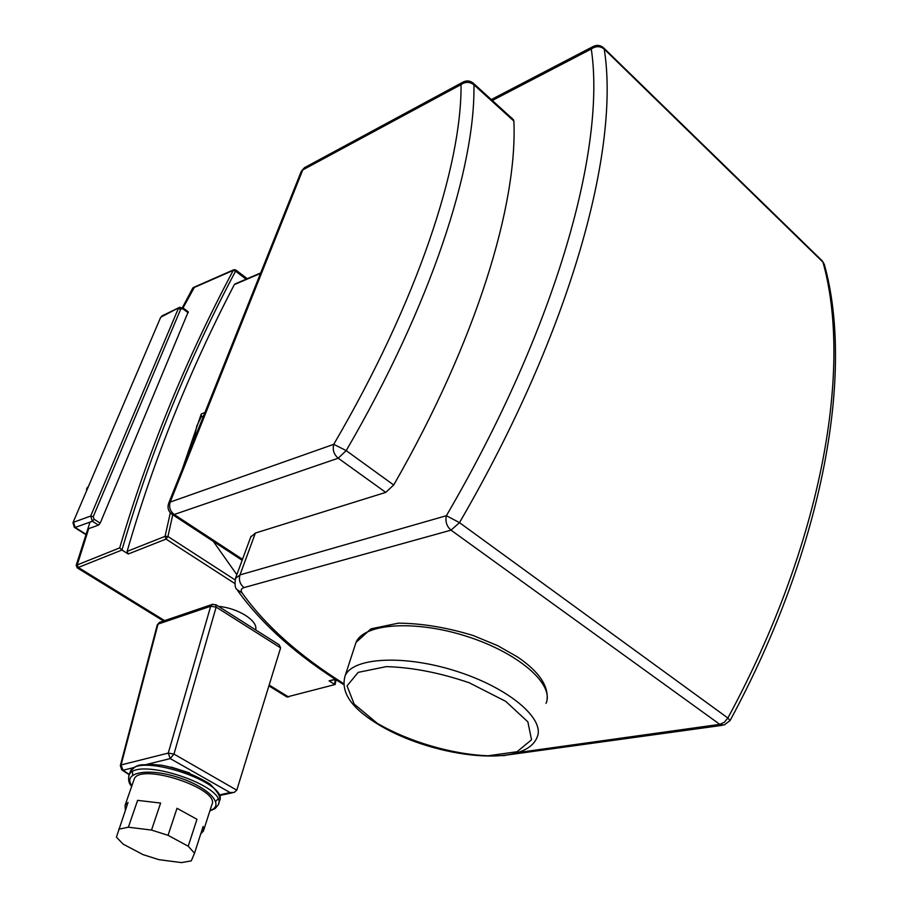 <?xml version="1.0" encoding="UTF-8"?>
<svg xmlns="http://www.w3.org/2000/svg" width="908" height="908" viewBox="0 0 908 908"><rect width="100%" height="100%" fill="white"/><g stroke="black" fill="none" stroke-linecap="round" stroke-linejoin="round"><path stroke-width="1.36" d="M513.122 119.391L513.871 121.082C517.651 204.107 476.745 340.432 393.697 484.997L385.741 492.386L255.398 533.053L250.744 537.037M193.563 440.982L196.854 425.829L201.224 416.84L203.596 415.887M236.829 574.673L213.323 541.384M235.013 579.871L167.946 536.492L165.063 536.344L166.016 539.091L167.946 536.492L172.747 514.768M133.862 780.074L134.146 779.257C139.503 761.948 221.268 788.984 211.814 804.829L203.676 830.207M157.254 624.976L120.333 765.614L121.74 769.848L123 770.256L121.093 764.933L120.31 765.694M212.915 604.183L159.399 622.4L157.277 624.886L160.205 622.116M146.926 764.343L170.227 758.589L230.099 792.582L234.298 792.378L236.772 790.176L173.973 754.06L216.138 607.1L280.606 647.881L279.142 644.782L216.013 604.796L212.063 604.467L210.69 606.238L168.264 753.095L170.227 758.589L173.973 754.06L168.264 753.095L121.093 764.933L158.026 624.114L210.69 606.238L216.138 607.1L215.729 604.626M279.142 644.782L278.393 644.317M280.606 647.881L236.852 789.926M171.215 767.09L189.568 772.924M137.607 800.357L160.625 803.058L151.523 830.071L128.368 827.211L137.607 800.357L160.625 803.058M125.349 810.231L125.054 805.407L128.028 802.502L116.417 837.153L123.136 844.122L143.033 854.632L158.945 859.672L181.475 862.6L191.27 860.875L194.528 853.236L203.142 826.439L203.403 831.07L200.759 833.828M177.003 808.29L196.957 819.288L188.228 846.222L168.048 835.326L177.003 808.29L196.957 819.288M118.766 829.197L128.368 827.211M188.228 846.222L194.528 853.236M151.523 830.071L168.048 835.326M218.397 606.306C228.26 607.339 237.34 610.38 245.625 615.442C253.434 620.629 256.782 625.464 255.681 629.925M234.026 269.653L233.254 270.357L235.569 271.174L235.705 269.914M336.051 679.751L335.154 684.507L288.063 696.674L335.029 684.541M194.562 286.996L183.007 307.971L193.699 287.723L233.254 270.357C185.516 360.136 147.663 452.649 119.708 547.876L121.956 550.032C149.775 454.341 187.638 361.384 235.569 271.174L246.113 279.199M77.407 566.433L77.237 564.924L78.315 567.455L121.956 550.032L128.232 554.005L127.12 551.394C153.588 459.936 189.329 371.009 234.332 284.613L235.206 283.863M335.336 679.593L334.473 684.28L329.071 680.875L335.665 679.502M188.24 311.807L100.209 523.144L98.495 525.142L88.734 528.604L77.237 564.924L88.734 528.604M204.947 412.493L201.27 413.991L201.224 416.84M288.063 696.674L269.165 685.041L288.063 696.674L286.928 696.981L288.789 696.879M164.609 620.618L78.315 567.455L164.609 620.618M119.708 547.876L76.17 565.355L77.248 567.886L78.315 567.455M76.17 565.355L90.017 522.1M182.451 307.574L192.7 288.165L193.699 287.723M193.563 287.439L194.755 286.951M193.279 287.564L192.7 288.165M286.928 696.981L268.904 685.892M163.508 620.993L77.248 567.886M492.306 100.482L591.278 49.009C605.806 145.802 558.284 323.952 446.384 515.71L239.962 574.912L255.398 533.053M593.684 46.229L591.278 49.009C595.864 45.899 600.188 45.933 604.229 49.1L603.548 47.795M251.017 536.265L235.615 577.965C234.536 584.196 234.979 588.066 236.931 589.564L242.084 592.879C240.427 590.291 241.085 588.532 244.059 587.578C239.95 584.309 238.588 580.087 239.962 574.912L235.354 578.634M343.576 683.542C299.084 655.621 265.25 625.408 242.084 592.879M244.059 587.578L451.026 530.159L719.794 724.357L517.662 752.584M722.166 725.344L504.224 755.399M719.794 724.357L724.062 725.072L730.089 720.543L727.875 718.024L724.289 722.314L719.794 724.357M451.026 530.159L459.482 522.633L446.384 515.71C445.136 521.533 446.679 526.345 451.026 530.159M822.058 260.675L824.385 264.625C853.929 370.316 825.236 544.357 730.202 720.339M604.229 49.1L822.954 262.14C852.192 365.958 823.76 540.759 727.875 718.024L459.482 522.633C572.755 327.89 619.937 147.073 604.229 49.1M171.862 514.189L174.211 514.495C170.091 511.193 168.752 507.05 170.193 502.079L168.695 503.236C167.197 507.606 168.252 511.261 171.862 514.189M301.081 171.805L305.326 167.242M242.504 559.317L174.211 514.495L338.207 458.2L346.198 450.618L333.747 444.33C332.373 449.812 333.86 454.431 338.207 458.2L385.741 492.386M463.602 81.777L461.048 84.58C465.441 81.607 469.731 81.675 473.931 84.796L473.227 83.139M393.697 484.997L346.198 450.618C431.663 303.964 475.429 167.004 473.931 84.796L513.871 121.082M461.048 84.58C461.763 165.597 417.998 300.242 333.747 444.33L170.193 502.079L302.761 169.921L461.048 84.58M87.179 487.607L88.212 486.699M87.588 488.459L88.246 486.915M86.521 489.151L87.066 488.663L87.134 489.537M201.27 413.991L182.224 469.379M170.318 512.816L165.063 536.344L127.131 551.394M131.887 785.749C122.081 772.583 147.539 767.476 177.979 777.316C208.499 786.873 225.774 805.487 209.998 810.504M209.839 810.992L215.207 808.529L218.249 804.794C229.168 786.566 135.133 755.445 128.981 775.387L128.698 776.158M129.946 772.629L130.275 771.687C136.461 751.665 230.36 782.775 219.43 801.083L218.578 803.762M215.707 801.435L217.886 799.04M132.432 771.913L132.75 775.114M129.481 774.501L123 770.256L134.089 767.51M230.099 792.582L219.35 794.897M234.332 284.613L260.505 273.399M128.232 554.005L166.016 539.091L234.775 583.481M335.211 679.207L329.071 680.875M85.954 534.233L75.16 527.446L73.491 522.293L90.687 516.039L93.252 516.641L180.715 309.14L178.297 308.618L90.687 516.039L92.378 521.249L94.092 519.251L93.252 516.641M180.715 309.14L182.701 308.731L182.712 307.744M179.716 307.267L161.136 317.006L162.521 315.666M100.209 523.144L94.092 519.251M160.557 317.607L72.958 522.702L74.331 527.355L75.16 527.446L92.378 521.249L98.495 525.142M182.701 308.731L188.24 312.783M546.014 703.36C554.674 684.564 518.82 652.943 466.984 636.44C415.274 619.699 363.949 623.331 356.038 642.365L354.88 645.894M537.071 737.319C545.595 719.193 509.15 688.026 456.769 671.341C404.491 654.43 352.883 657.324 345.165 675.711C340.489 691.499 350.692 707.23 375.799 722.893C427.384 756.012 524.12 770.313 537.071 737.319M377.161 723.245C409.009 741.768 451.878 754.366 488.118 755.785L517.038 751.733L531.532 739.782L527.866 721.849L505.756 701.385L469.254 682.782C439.983 672.783 412.346 667.391 386.354 666.62L358.195 672.363L347.038 685.869L354.131 704.04L377.161 723.245M491.296 99.562L592.833 46.671C596.828 44.64 600.472 45.082 603.763 47.999L822.319 260.937L824.328 264.421M237.748 590.733C262.378 624.829 297.665 656.098 343.61 684.553M505.007 755.524L502.079 755.638M513.383 119.64L473.488 83.377C470.128 80.585 466.53 80.21 462.671 82.276L304.418 167.73L301.218 171.476L168.695 503.236M172.463 514.586L242.141 560.281M88.371 486.631L86.544 489.083L86.68 490.592M219.713 800.232C220.916 797.088 217.648 791.663 209.896 783.945C194.936 774.876 178.899 768.645 161.772 765.251L150.319 764.286C141.126 765.603 137.789 762.72 130.275 771.687L128.981 775.387C128.039 780.154 128.947 783.786 131.717 786.26M122.183 770.143L129.208 774.728M219.566 795.544L232.561 792.752M125.054 805.407L134.146 779.257M247.248 278.699L235.774 269.96L233.753 269.778L194.278 287.121M234.922 283.988L260.687 272.945M72.958 522.702L160.591 317.516L162.044 315.905L179.205 307.517L182.78 307.801L188.308 311.853M85.84 534.596L74.535 527.48M547.025 699.875C548.693 685.767 538.83 671.443 517.447 656.904L497.618 645.633L473.113 635.498C446.668 627.451 421.755 623.342 398.374 623.16L370.975 628.835L356.038 642.365L345.165 675.711"/></g></svg>
